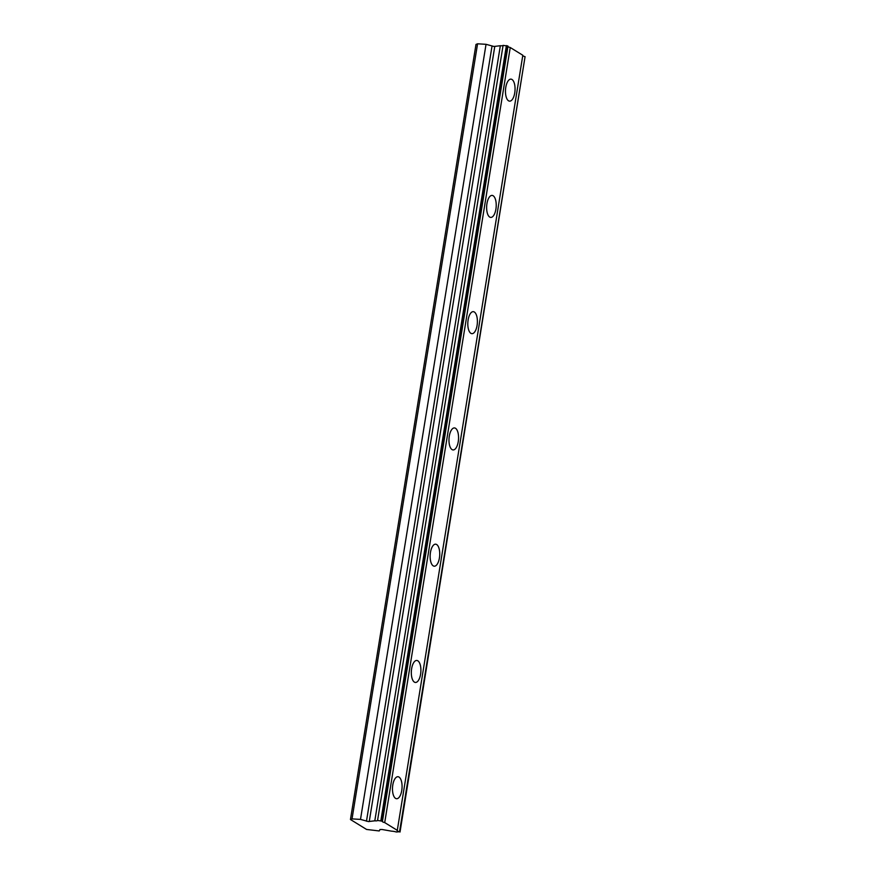 <?xml version="1.0" encoding="UTF-8"?>
<svg xmlns="http://www.w3.org/2000/svg" width="876" height="876" viewBox="0 0 876 876"><rect width="100%" height="100%" fill="white"/><g stroke="black" fill="none" stroke-linecap="round" stroke-linejoin="round"><path stroke-width="1.31" d="M377.556 820.451L503.087 45.366A4.128 0.843 9.2 0 1 500.689 45.749A4.128 0.843 9.2 0 1 500.338 45.727L493.987 46.483L486.038 44.315L477.573 43.8L475.986 44.424L350.455 819.509L366.573 829.452L379.231 830.952L379.965 829.539L382.122 829.506L391.605 831.171A4.128 0.843 9.2 0 1 396.28 832.003L399.544 831.74A4.128 0.843 9.2 0 1 397.091 830.558A4.128 0.843 9.2 0 1 397.288 830.349L384.717 822.597A4.128 0.843 9.2 0 1 382.264 821.403A4.128 0.843 9.2 0 1 382.462 821.206L377.556 820.451A4.128 0.843 9.2 0 1 377.545 820.462A4.128 0.843 9.2 0 1 375.147 820.845A4.128 0.843 9.2 0 1 374.808 820.812L368.446 821.568L360.496 819.399L352.032 818.885L350.455 819.509M514.738 92.9A11.027 4.763 93.5 0 0 510.938 79.136A11.027 4.763 93.5 0 0 505.78 87.381A11.027 4.763 93.5 0 0 509.591 101.145A11.027 4.763 93.5 0 0 514.738 92.9M401.755 790.481A11.027 4.763 93.5 0 0 397.945 776.716A11.027 4.763 93.5 0 0 392.798 784.951A11.027 4.763 93.5 0 0 396.598 798.726A11.027 4.763 93.5 0 0 401.755 790.481M420.589 674.213A11.027 4.763 93.5 0 0 416.779 660.449A11.027 4.763 93.5 0 0 411.632 668.695A11.027 4.763 93.5 0 0 415.432 682.459A11.027 4.763 93.5 0 0 420.589 674.213M439.413 557.957A11.027 4.763 93.5 0 0 435.613 544.182A11.027 4.763 93.5 0 0 430.455 552.428A11.027 4.763 93.5 0 0 434.266 566.203A11.027 4.763 93.5 0 0 439.413 557.957M458.247 441.69A11.027 4.763 93.5 0 0 454.436 427.926A11.027 4.763 93.5 0 0 449.289 436.171A11.027 4.763 93.5 0 0 453.1 449.935A11.027 4.763 93.5 0 0 458.247 441.69M477.081 325.423A11.027 4.763 93.5 0 0 473.27 311.659A11.027 4.763 93.5 0 0 468.123 319.904A11.027 4.763 93.5 0 0 471.923 333.668A11.027 4.763 93.5 0 0 477.081 325.423M495.904 209.167A11.027 4.763 93.5 0 0 492.104 195.403A11.027 4.763 93.5 0 0 486.946 203.637A11.027 4.763 93.5 0 0 490.757 217.412A11.027 4.763 93.5 0 0 495.904 209.167M503.087 45.366L507.992 46.121L382.462 821.206M397.288 830.349L522.819 55.265L510.248 47.512A4.128 0.843 9.2 0 1 507.916 46.581M400.014 832.036L525.074 56.655A4.128 0.843 9.2 0 1 522.753 55.725M477.573 43.8L352.032 818.885M506.394 45.563L380.863 820.648M510.248 47.512L384.717 822.597M525.074 56.655L399.544 831.74M486.038 44.315L360.496 819.399M500.338 45.727L374.808 820.812M507.522 45.826L381.991 820.911M369.245 821.557L494.776 46.472M492.016 46.143L366.475 821.228"/></g></svg>
